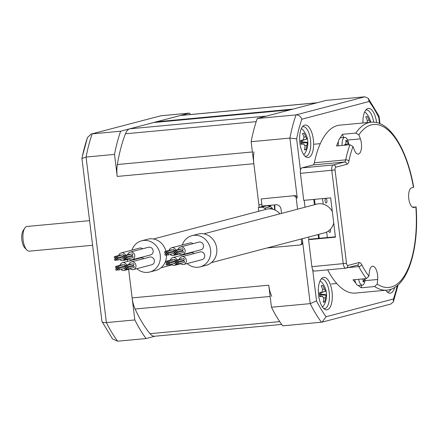 <?xml version="1.0" encoding="UTF-8"?>
<svg xmlns="http://www.w3.org/2000/svg" width="438" height="438" viewBox="0 0 438 438"><rect width="100%" height="100%" fill="white"/><g stroke="black" fill="none" stroke-linecap="round" stroke-linejoin="round"><path stroke-width="0.66" d="M281.683 324.432L154.674 336.247A19.841 8.355 -95.3 0 1 150.004 333.679A124.496 52.418 -95.3 0 1 135.096 309.014A19.841 8.355 -95.3 0 1 132.128 297.906L268.762 285.198A19.841 8.355 84.7 0 0 271.724 296.307M268.762 285.198L271.467 307.235A133.924 56.387 -95.3 0 0 282.718 325.85L322.138 322.127L326.069 316.723L393.428 298.995A128.964 54.296 84.7 0 0 397.255 285.592M259.192 207.267L253.848 163.73A19.841 8.355 84.7 0 1 253.98 151.811M266.419 116.097L290.263 109.828L153.634 122.536L129.79 128.805L266.419 116.097M156.399 122.279A3.718 1.566 84.7 0 0 156.443 121.797L293.071 109.089L316.909 102.815A19.841 8.355 84.7 0 1 317.484 102.711M156.443 121.797L180.281 115.522A19.841 8.355 -95.3 0 1 180.856 115.418L317.194 102.738M132.128 297.906L128.619 269.321L134.838 319.943L106.39 322.587C103.926 322.795 102.443 322.406 101.944 321.421L112.484 338.848L117.647 341.202A133.924 56.387 -95.3 0 1 106.39 322.587L86.067 157.05A133.924 56.387 -95.3 0 1 92.188 133.864L120.631 131.219A133.924 56.387 84.7 0 0 114.51 154.406L117.214 176.437A19.841 8.355 -95.3 0 1 117.351 164.518A124.496 52.418 -95.3 0 1 125.465 133.793A19.841 8.355 -95.3 0 1 129.79 128.805M127.644 261.371L127.414 259.493L127.644 261.371M275.004 210.043A74.4 31.328 -95.3 0 1 274.768 204.874M274.347 204.913A75.391 31.744 84.7 0 0 274.571 209.857M270.564 205.427A0.745 0.673 -104.7 0 0 270.657 206.659A4.96 4.489 75.3 0 1 272.053 208.039L272.901 209.282M263.769 205.898L266.813 205.778A4.96 4.489 75.3 0 1 269.989 206.78A0.745 0.673 -104.7 0 1 270.284 205.455L270.503 205.433A4.96 4.489 -104.7 0 0 271.166 205.318L271.779 205.159A4.96 4.489 -104.7 0 0 271.795 205.154M271.166 205.318A4.96 4.489 -104.7 0 0 271.62 205.17M265.871 209.572A4.96 4.489 -104.7 0 0 264.53 208.274A0.745 0.673 75.3 0 1 264.475 208.231A4.96 4.489 -104.7 0 0 261.3 207.229L258.272 207.513L258.754 211.444M263.786 206.057L258.272 207.513M87.359 137.954A130.196 54.816 84.7 0 0 82.355 156.448L87.496 137.483L91.208 134.033L160.998 115.758L189.44 113.108A133.924 56.387 84.7 0 1 190.475 114.526M120.631 131.219L189.44 113.108M154.964 336.22L146.089 338.558A133.924 56.387 84.7 0 1 134.838 319.943M82.355 156.448A130.196 54.816 84.7 0 0 81.939 158.49L101.944 321.421M114.51 154.406L86.067 157.05L81.939 158.49M160.998 115.758L91.208 134.033M117.647 341.202L146.089 338.558M362.949 122.996A16.31 6.866 -95.3 0 1 366.639 109.144A16.31 6.866 -95.3 0 1 367.942 108.46A16.31 6.866 -95.3 0 1 376.609 122.585M394.693 287.427A16.31 6.866 -95.3 0 1 388.254 292.748A16.31 6.866 -95.3 0 1 385.697 290.246M327.301 309.748A16.31 6.866 -95.3 0 1 324.941 309.409A16.31 6.866 -95.3 0 1 318.481 294.226A16.31 6.866 -95.3 0 1 322.029 278.114A16.31 6.866 -95.3 0 1 323.337 277.435A16.31 6.866 -95.3 0 1 332.037 291.823A16.31 6.866 -95.3 0 1 327.301 309.748M299.899 143.045A16.31 6.866 -95.3 0 1 303.331 125.805A16.31 6.866 -95.3 0 1 313.334 139.514A16.31 6.866 -95.3 0 1 306.239 157.1A16.31 6.866 -95.3 0 1 299.899 143.045M313.756 199.432L314.413 204.743M318.07 234.554L318.541 238.376M364.821 96.798L296.011 114.904L257.259 118.512L326.069 100.401L364.821 96.798L368.254 98.364L379.007 116.114L378.722 117.274A128.964 54.296 84.7 0 0 369.179 101.485L301.815 119.213A128.964 54.296 84.7 0 0 296.625 138.879L300.479 170.283M368.254 98.364L369.179 101.485M296.625 138.879L289.89 138.09A133.924 56.387 84.7 0 1 296.011 114.904C298.721 114.871 300.66 116.311 301.815 119.213M281.541 213.394L281.037 209.26A4.96 4.489 75.3 0 0 275.951 204.765L262.066 206.057L261.19 198.934L294.692 195.644A2.48 2.245 75.3 0 1 297.232 197.894L289.89 138.09L251.138 141.698A133.924 56.387 -95.3 0 1 257.259 118.512M261.88 204.535L258.891 204.814L251.138 141.698M301.224 238.989L301.64 242.378L302.663 242.11L302.242 238.721L310.214 303.627L271.467 307.235M321.47 322.242A133.924 56.387 84.7 0 1 310.214 303.627L316.521 300.939A128.964 54.296 84.7 0 0 326.069 316.723M322.138 322.127L390.926 304.021L393.401 301.727L393.428 298.995M365.686 110.146A14.881 6.263 -95.3 0 1 365.878 110.086A14.881 6.263 -95.3 0 1 366.31 110.009A14.881 6.263 -95.3 0 1 373.674 122.18M390.953 289.228A14.881 6.263 -95.3 0 1 387.767 291.954A14.881 6.263 -95.3 0 1 387.126 291.938M321.076 279.115A14.881 6.263 -95.3 0 1 321.268 279.061A14.881 6.263 -95.3 0 1 321.7 278.984A14.881 6.263 -95.3 0 1 329.267 292.699A14.881 6.263 -95.3 0 1 324.886 308.538A14.881 6.263 -95.3 0 1 324.459 308.615A14.881 6.263 -95.3 0 1 323.819 308.598M302.373 126.806A14.881 6.263 -95.3 0 1 302.997 126.675A14.881 6.263 -95.3 0 1 310.504 139.875A14.881 6.263 -95.3 0 1 305.757 156.306A14.881 6.263 -95.3 0 1 305.116 156.289M92.593 245.28L29.373 251.16A12.401 5.223 -95.3 0 1 26.828 249.972L24.867 247.946A9.921 4.177 -95.3 0 1 21.9 240.095A9.921 4.177 -95.3 0 1 23.241 230.448L24.796 228.099A12.401 5.223 -95.3 0 1 27.074 226.462L89.571 220.653M26.828 249.972A12.401 5.223 -95.3 0 1 23.121 240.155A12.401 5.223 -95.3 0 1 24.796 228.099M320.008 280.982A13.392 5.639 -95.3 0 1 321.727 282.335A19.841 19.841 0 0 1 326.529 294.101A19.354 18.823 67.6 0 1 326.556 294.725A19.743 2.951 -176 0 1 326.556 294.736A19.743 2.951 -176 0 1 326.19 295.294L325.483 297.96A19.743 19.206 67.6 0 1 324.689 301.809A19.354 2.891 -176 0 1 324.016 302.017A19.354 2.891 -176 0 1 323.184 302.209A19.743 15.746 -101.8 0 0 323.759 298.415L322.467 296.274A19.743 2.951 -176 0 1 319.745 296.521A19.354 15.434 -101.8 0 0 319.297 292.896A19.743 0.504 -17.9 0 1 321.952 292.119L319.324 293.022L321.952 292.119L322.658 289.452A19.743 15.746 -101.8 0 0 321.169 285.811A19.354 0.498 -17.9 0 1 321.996 285.592A19.354 0.498 -17.9 0 1 322.675 285.417A19.743 19.206 67.6 0 1 324.383 288.998L325.68 291.139A19.743 0.504 -17.9 0 1 326.113 291.106A19.354 18.823 67.6 0 1 326.529 294.101M326.556 294.736A19.841 19.841 0 0 1 323.863 305.313A13.392 5.639 -95.3 0 1 322.423 306.961M324.689 301.809L323.304 301.673M319.565 294.5L320.906 294.15L320.747 292.874L319.362 293.236M322.675 285.417L321.213 285.899M326.113 291.106L320.747 292.874M326.556 294.725L320.906 294.15M301.306 128.673A13.392 5.639 -95.3 0 1 303.025 130.026A19.841 19.841 0 0 1 307.826 141.792A19.354 18.823 67.6 0 1 307.859 142.416A19.743 2.951 -176 0 1 307.859 142.427A19.743 2.951 -176 0 1 307.487 142.985L306.781 145.651A19.743 19.206 67.6 0 1 305.987 149.5A19.354 2.891 -176 0 1 305.313 149.708A19.354 2.891 -176 0 1 304.481 149.9A19.743 15.746 -101.8 0 0 305.056 146.106L303.764 143.965A19.743 2.951 -176 0 1 301.043 144.211A19.354 15.434 -101.8 0 0 300.599 140.587A19.743 0.504 -17.9 0 1 303.255 139.81L300.621 140.713L303.255 139.81L303.956 137.143A19.743 15.746 -101.8 0 0 302.466 133.502A19.354 0.498 -17.9 0 1 303.293 133.278A19.354 0.498 -17.9 0 1 303.972 133.108A19.743 19.206 67.6 0 1 305.686 136.689L306.978 138.83A19.743 0.504 -17.9 0 1 307.41 138.797A19.354 18.823 67.6 0 1 307.826 141.792M307.859 142.427A19.841 19.841 0 0 1 305.166 153.004A13.392 5.639 -95.3 0 1 303.72 154.652M305.987 149.5L304.602 149.363M300.862 142.191L302.204 141.841L302.045 140.56L300.665 140.926M303.972 133.108L302.51 133.59M307.41 138.797L302.045 140.56M307.859 142.416L302.204 141.841M364.613 112.013A13.392 5.639 -95.3 0 1 366.338 113.365A19.841 19.841 0 0 1 370.751 122.268A19.354 18.823 67.6 0 0 370.723 122.136L370.143 122.328M367.208 122.596L367.268 120.483A19.743 15.746 -101.8 0 0 365.779 116.842A19.354 0.498 -17.9 0 1 366.606 116.617A19.354 0.498 -17.9 0 1 367.285 116.448A19.743 19.206 67.6 0 1 368.993 120.028L370.285 122.169A19.743 0.504 -17.9 0 1 370.723 122.136M367.285 116.448L365.823 116.93M293.668 195.912A2.48 2.245 75.3 0 1 296.208 198.162L297.561 209.178M301.64 242.378A2.48 2.245 75.3 0 1 299.701 245.045L267.207 247.941M261.19 198.934L294.692 195.644M302.663 242.11A2.48 2.245 75.3 0 1 301.054 244.716L300.03 244.984M327.345 237.555L326.666 232.047M323.239 204.141L322.56 198.611M328.735 230.771A2.234 0.942 84.7 0 0 329.809 232.436A2.234 0.942 84.7 0 0 329.874 232.425A2.234 0.942 84.7 0 0 330.389 229.277M325.713 198.524A2.234 0.942 84.7 0 0 325.056 200.9A2.234 0.942 84.7 0 0 326.19 202.958A2.234 0.942 84.7 0 0 326.255 202.947A2.234 0.942 84.7 0 0 326.912 200.571A2.234 0.942 84.7 0 0 325.779 198.513A2.234 0.942 84.7 0 0 325.713 198.524M319.28 238.305L318.798 234.363M315.136 204.551L314.5 199.361M338.459 141.414A84.32 35.5 -95.3 0 0 336.554 145.974L349.995 144.721L353.012 146.522L354.566 150.541A9.921 4.177 84.7 0 0 358.213 154.072A9.921 4.177 84.7 0 0 361.361 148.772A9.921 4.177 84.7 0 0 360.425 138.873L358.864 134.86L355.848 133.059A84.32 35.5 84.7 0 1 371.172 122.229C389.683 120.286 407.187 149.402 413.691 187.278L411.408 187.913A9.921 4.177 84.7 0 0 408.791 198.699A9.921 4.177 84.7 0 0 413.795 207.53A9.921 4.177 84.7 0 0 413.817 207.524L416.1 206.889C419.374 249.786 407.252 288.664 386.792 290.148L355.432 293.066A84.32 35.5 -95.3 0 1 327.651 269.857M361.542 285.176L361.257 287.782L374.693 286.534L377.184 284.048L377.687 279.488A9.921 4.177 84.7 0 0 372.574 266.222A9.921 4.177 84.7 0 0 369.426 271.538L368.922 276.099L366.431 278.584L352.99 279.833A84.32 35.5 -95.3 0 0 355.864 283.134M360.425 138.873L347.608 140.067M343.644 137.494L342.412 134.307L355.848 133.059M377.687 279.488L364.974 280.67M377.184 284.048A81.84 34.46 84.7 0 0 415.876 206.982L412.415 207.13M361.257 287.782A84.32 35.5 -95.3 0 1 358.279 285.456M314.544 271.067A4.96 2.086 -95.3 0 1 314.396 271.089A4.96 2.086 -95.3 0 1 311.894 266.693L308.576 239.668L335.459 237.166L330.63 197.861L303.753 200.363L300.435 173.339A4.96 2.086 -95.3 0 1 301.875 167.891L313.011 164.956A4.96 2.086 84.7 0 0 314.364 162.772A84.32 35.5 -95.3 0 1 339.817 125.148L371.172 122.229M340.173 138.008A84.32 35.5 -95.3 0 1 342.412 134.307M308.576 239.668L310.723 239.104L335.409 236.805M342.149 145.454A7.939 3.34 84.7 0 1 344.525 137.428A7.939 3.34 -95.3 0 1 344.755 137.39L340.879 137.751A7.939 3.34 -95.3 0 0 340.649 137.789A7.939 3.34 84.7 0 0 338.278 145.81M344.755 137.39A7.939 3.34 -95.3 0 1 347.662 140.198A15.659 15.659 0 0 1 348.872 144.825M344.717 145.213A15.576 12.423 -101.8 0 0 344.624 144.633A15.527 0.4 -17.9 0 1 345.423 144.403L346.124 141.737A15.527 12.379 -101.8 0 0 345.702 140.543A15.576 0.4 -17.9 0 1 346.173 140.417A15.576 0.4 -17.9 0 1 346.584 140.313A15.527 15.1 67.6 0 1 347.066 141.49L348.358 143.631A15.527 0.4 -17.9 0 1 348.571 143.593A15.576 15.149 67.6 0 1 348.757 144.836M345.029 145.186L344.662 144.858M345.423 144.403L344.629 144.677L345.423 144.403M346.584 140.313L345.724 140.598M348.571 143.593L344.974 144.775M354.742 279.674A7.939 3.34 84.7 0 0 358.547 285.456L362.418 285.1A7.939 3.34 84.7 0 0 362.653 285.056A7.939 3.34 -95.3 0 0 364.761 281.798A15.659 15.659 0 0 0 365.15 278.705M358.618 279.313A7.939 3.34 84.7 0 0 362.418 285.1M364.421 278.771L364.131 280.462A15.527 15.1 67.6 0 1 363.945 281.711A15.576 2.327 -176 0 1 363.54 281.831A15.576 2.327 -176 0 1 363.064 281.941A15.527 12.379 -101.8 0 0 363.19 280.709L362.741 278.929M363.945 281.711L363.102 281.623M279.948 213.815A14.881 13.463 -104.7 0 0 268.45 208.893A14.881 13.463 -104.7 0 0 266.474 209.244M136.804 268.691A16.118 14.585 -104.7 0 0 147.644 272.381A16.118 14.585 -104.7 0 0 149.785 272.003L155.912 270.394A16.118 14.585 -104.7 0 0 166.489 255.025M165.942 251.198A16.118 14.585 -104.7 0 0 149.851 238.836A16.118 14.585 -104.7 0 0 147.71 239.214L141.578 240.823A16.118 14.585 -104.7 0 0 131.915 250.103M149.785 272.003A16.118 14.585 -104.7 0 0 160.056 253.876A16.118 14.585 -104.7 0 0 143.724 240.446A16.118 14.585 -104.7 0 0 141.578 240.823M131.51 259.865A16.118 14.585 -104.7 0 0 131.63 260.32M143.872 258.623A3.969 3.592 -104.7 0 0 141.326 257.812A3.969 3.592 -104.7 0 0 140.795 257.905L122.416 262.745A3.969 3.592 -104.7 0 0 119.946 265.329M129.971 268.554A3.969 3.592 -104.7 0 0 132.867 269.682A3.969 3.592 -104.7 0 0 133.393 269.589L151.778 264.749A3.969 3.592 -104.7 0 0 154.302 260.287A3.969 3.592 -104.7 0 0 150.283 256.98A3.969 3.592 -104.7 0 0 149.758 257.073L131.378 261.913A3.969 3.592 -104.7 0 0 128.903 264.497M128.767 258.727A3.969 3.592 -104.7 0 0 131.663 259.854A3.969 3.592 -104.7 0 0 132.188 259.761L150.568 254.921A3.969 3.592 -104.7 0 0 153.097 250.459A3.969 3.592 -104.7 0 0 149.079 247.152A3.969 3.592 -104.7 0 0 148.548 247.246L130.168 252.085A3.969 3.592 -104.7 0 0 127.699 254.67M142.668 248.795A3.969 3.592 -104.7 0 0 140.116 247.99A3.969 3.592 -104.7 0 0 139.591 248.083L121.211 252.918A3.969 3.592 -104.7 0 0 118.736 255.502M126.697 265.078A3.969 3.592 -104.7 0 0 122.941 262.652A3.969 3.592 -104.7 0 0 122.416 262.745M121.014 269.386A3.969 3.592 -104.7 0 0 123.91 270.514A3.969 3.592 -104.7 0 0 124.436 270.421A3.969 3.592 -104.7 0 0 126.275 269.162M123.954 267.076A0.745 0.673 -104.7 0 0 123.97 266.173M122.662 264.979A0.745 0.673 -104.7 0 0 121.923 264.815M125.016 265.521A0.745 0.673 -104.7 0 0 124.074 264.618M124.759 266.939A0.745 0.673 -104.7 0 0 124.365 266.977M125.301 267.875A0.745 0.673 -104.7 0 0 124.929 267.005M133.393 269.589A3.969 3.592 -104.7 0 0 135.922 265.121A3.969 3.592 -104.7 0 0 131.904 261.82A3.969 3.592 -104.7 0 0 131.378 261.913M132.911 266.238A0.745 0.673 -104.7 0 0 132.933 265.34M127.666 269.162L133.793 267.547A0.745 0.673 -104.7 0 0 134.28 266.764A0.745 0.673 -104.7 0 0 133.415 266.107L127.288 267.722A0.745 0.673 -104.7 0 0 127.666 269.162A0.745 0.673 -104.7 0 0 128.153 268.379A0.745 0.673 -104.7 0 0 127.288 267.722M131.619 264.147A0.745 0.673 -104.7 0 0 130.978 263.95L124.852 265.565A0.745 0.673 -104.7 0 0 125.23 266.999A0.745 0.673 -104.7 0 0 124.852 265.565M127.376 266.802L133.508 265.187A0.745 0.673 -104.7 0 0 133.125 263.753L126.998 265.362A0.745 0.673 -104.7 0 0 127.376 266.802A0.745 0.673 -104.7 0 0 127.863 266.019A0.745 0.673 -104.7 0 0 126.998 265.362M132.188 259.761A3.969 3.592 -104.7 0 0 134.718 255.299A3.969 3.592 -104.7 0 0 130.694 251.992A3.969 3.592 -104.7 0 0 130.168 252.085M131.707 256.416A0.745 0.673 -104.7 0 0 131.723 255.513M132.199 255.381A0.745 0.673 -104.7 0 0 132.774 254.527A0.745 0.673 -104.7 0 0 131.827 253.958M132.49 257.741A0.745 0.673 -104.7 0 0 133.064 256.887A0.745 0.673 -104.7 0 0 132.117 256.318M130.415 254.319A0.745 0.673 -104.7 0 0 129.675 254.155M125.492 255.25A3.969 3.592 -104.7 0 0 121.737 252.825A3.969 3.592 -104.7 0 0 121.211 252.918M119.804 259.559A3.969 3.592 -104.7 0 0 122.7 260.687A3.969 3.592 -104.7 0 0 123.231 260.594A3.969 3.592 -104.7 0 0 125.071 259.334M122.749 257.248A0.745 0.673 -104.7 0 0 122.766 256.345M121.457 255.151A0.745 0.673 -104.7 0 0 120.811 254.96L114.685 256.569A0.745 0.673 -104.7 0 0 115.063 258.009A0.745 0.673 -104.7 0 0 114.685 256.569M123.806 255.693A0.745 0.673 -104.7 0 0 122.963 254.757L116.837 256.367A0.745 0.673 -104.7 0 0 116.349 257.15A0.745 0.673 -104.7 0 0 117.696 257.024A0.745 0.673 -104.7 0 0 116.837 256.367M124.096 258.053A0.745 0.673 -104.7 0 0 123.724 257.177M123.549 257.111A0.745 0.673 -104.7 0 0 123.248 257.117L117.121 258.727A0.745 0.673 -104.7 0 0 117.504 260.167A0.745 0.673 -104.7 0 0 117.121 258.727M117.209 267.459A0.745 0.673 -104.7 0 0 116.634 268.313A0.745 0.673 -104.7 0 0 117.488 268.916A0.745 0.673 -104.7 0 0 117.209 267.459M116.278 268.735A0.745 0.673 -104.7 0 0 115.703 269.589A0.745 0.673 -104.7 0 0 116.557 270.191A0.745 0.673 -104.7 0 0 116.278 268.735M115.988 266.381A0.745 0.673 -104.7 0 0 116.169 267.853A0.745 0.673 -104.7 0 0 116.743 266.999A0.745 0.673 -104.7 0 0 115.988 266.381M118.14 266.178A0.745 0.673 -104.7 0 0 117.565 267.032A0.745 0.673 -104.7 0 0 118.419 267.634A0.745 0.673 -104.7 0 0 118.14 266.178M118.43 268.538A0.745 0.673 -104.7 0 0 117.855 269.392A0.745 0.673 -104.7 0 0 118.709 269.994A0.745 0.673 -104.7 0 0 118.43 268.538M125.586 267.426A0.745 0.673 -104.7 0 0 126.932 267.3A0.745 0.673 -104.7 0 0 125.586 267.426M124.655 268.702A0.745 0.673 -104.7 0 0 126.002 268.576A0.745 0.673 -104.7 0 0 124.655 268.702M125.142 258.272A0.745 0.673 -104.7 0 0 125.717 257.418A0.745 0.673 -104.7 0 0 124.863 256.816A0.745 0.673 -104.7 0 0 125.142 258.272M126.073 256.991A0.745 0.673 -104.7 0 0 126.648 256.137A0.745 0.673 -104.7 0 0 125.794 255.535A0.745 0.673 -104.7 0 0 126.073 256.991M126.363 259.351A0.745 0.673 -104.7 0 0 126.938 258.497A0.745 0.673 -104.7 0 0 126.084 257.894A0.745 0.673 -104.7 0 0 126.363 259.351M124.211 259.553A0.745 0.673 -104.7 0 0 124.786 258.699A0.745 0.673 -104.7 0 0 123.461 258.929A0.745 0.673 -104.7 0 0 124.211 259.553M123.921 257.194A0.745 0.673 -104.7 0 0 124.496 256.339A0.745 0.673 -104.7 0 0 123.642 255.737A0.745 0.673 -104.7 0 0 123.921 257.194M116.765 258.305A0.745 0.673 -104.7 0 0 115.418 258.431A0.745 0.673 -104.7 0 0 116.765 258.305M115.835 259.586A0.745 0.673 -104.7 0 0 114.493 259.712A0.745 0.673 -104.7 0 0 115.835 259.586M332.322 211.653A14.881 13.463 -104.7 0 0 318.815 203.758A14.881 13.463 -104.7 0 0 316.838 204.108L203.812 233.848M211.384 262.63L324.41 232.885A14.881 13.463 -104.7 0 0 333.723 223.035M187.168 263.556A16.118 14.585 -104.7 0 0 198.009 267.246A16.118 14.585 -104.7 0 0 200.15 266.868L206.276 265.258A16.118 14.585 -104.7 0 0 216.547 247.125A16.118 14.585 -104.7 0 0 200.215 233.7A16.118 14.585 -104.7 0 0 198.069 234.078L191.943 235.688A16.118 14.585 -104.7 0 0 182.274 244.968M200.15 266.868A16.118 14.585 -104.7 0 0 210.421 248.74A16.118 14.585 -104.7 0 0 194.083 235.31A16.118 14.585 -104.7 0 0 191.943 235.688M181.874 254.73A16.118 14.585 -104.7 0 0 181.994 255.184M194.237 253.487A3.969 3.592 -104.7 0 0 191.685 252.677A3.969 3.592 -104.7 0 0 191.16 252.77L172.78 257.61A3.969 3.592 -104.7 0 0 170.311 260.194M180.336 263.419A3.969 3.592 -104.7 0 0 183.232 264.541A3.969 3.592 -104.7 0 0 183.757 264.448L202.137 259.614A3.969 3.592 -104.7 0 0 204.666 255.151A3.969 3.592 -104.7 0 0 200.648 251.845A3.969 3.592 -104.7 0 0 200.122 251.938L181.737 256.777A3.969 3.592 -104.7 0 0 179.268 259.362M179.131 253.591A3.969 3.592 -104.7 0 0 182.027 254.719A3.969 3.592 -104.7 0 0 182.553 254.626L200.933 249.786A3.969 3.592 -104.7 0 0 203.462 245.324A3.969 3.592 -104.7 0 0 199.438 242.017A3.969 3.592 -104.7 0 0 198.912 242.11L180.533 246.95A3.969 3.592 -104.7 0 0 178.063 249.534M193.032 243.659A3.969 3.592 -104.7 0 0 190.481 242.855A3.969 3.592 -104.7 0 0 189.955 242.948L171.576 247.782A3.969 3.592 -104.7 0 0 169.101 250.366M177.061 259.942A3.969 3.592 -104.7 0 0 173.306 257.517A3.969 3.592 -104.7 0 0 172.78 257.61M171.378 264.251A3.969 3.592 -104.7 0 0 174.275 265.379A3.969 3.592 -104.7 0 0 174.8 265.286A3.969 3.592 -104.7 0 0 176.64 264.026M174.319 261.94A0.745 0.673 -104.7 0 0 174.335 261.037M173.026 259.844A0.745 0.673 -104.7 0 0 172.287 259.679M175.375 260.386A0.745 0.673 -104.7 0 0 174.434 259.482M175.118 261.804A0.745 0.673 -104.7 0 0 174.724 261.842M175.665 262.74A0.745 0.673 -104.7 0 0 175.293 261.869M183.757 264.448A3.969 3.592 -104.7 0 0 186.287 259.986A3.969 3.592 -104.7 0 0 182.268 256.684A3.969 3.592 -104.7 0 0 181.737 256.777M183.276 261.103A0.745 0.673 -104.7 0 0 183.298 260.205M178.031 264.026L184.157 262.411A0.745 0.673 -104.7 0 0 183.779 260.971L177.653 262.586A0.745 0.673 -104.7 0 0 178.031 264.026A0.745 0.673 -104.7 0 0 177.653 262.586M181.984 259.011A0.745 0.673 -104.7 0 0 181.337 258.814L175.211 260.429A0.745 0.673 -104.7 0 0 175.589 261.864A0.745 0.673 -104.7 0 0 175.211 260.429M177.74 261.667L183.867 260.052A0.745 0.673 -104.7 0 0 183.489 258.617L177.363 260.227A0.745 0.673 -104.7 0 0 177.74 261.667A0.745 0.673 -104.7 0 0 177.363 260.227M182.553 254.626A3.969 3.592 -104.7 0 0 185.082 250.164A3.969 3.592 -104.7 0 0 181.058 246.857A3.969 3.592 -104.7 0 0 180.533 246.95M182.071 251.281A0.745 0.673 -104.7 0 0 182.088 250.377M182.564 250.246A0.745 0.673 -104.7 0 0 182.383 248.773A0.745 0.673 -104.7 0 0 182.186 248.822M182.854 252.606A0.745 0.673 -104.7 0 0 182.673 251.127A0.745 0.673 -104.7 0 0 182.476 251.182M180.779 249.184A0.745 0.673 -104.7 0 0 180.04 249.019M175.852 250.114A3.969 3.592 -104.7 0 0 172.101 247.689A3.969 3.592 -104.7 0 0 171.576 247.782M170.168 254.423A3.969 3.592 -104.7 0 0 173.065 255.551A3.969 3.592 -104.7 0 0 173.59 255.458A3.969 3.592 -104.7 0 0 175.435 254.199M173.109 252.113A0.745 0.673 -104.7 0 0 173.13 251.209M171.816 250.016A0.745 0.673 -104.7 0 0 171.176 249.819L165.049 251.434A0.745 0.673 -104.7 0 0 164.562 252.217A0.745 0.673 -104.7 0 0 165.909 252.091A0.745 0.673 -104.7 0 0 165.049 251.434M174.171 250.558A0.745 0.673 -104.7 0 0 173.322 249.622L167.196 251.231A0.745 0.673 -104.7 0 0 167.573 252.671A0.745 0.673 -104.7 0 0 168.061 251.888A0.745 0.673 -104.7 0 0 167.196 251.231M174.461 252.918A0.745 0.673 -104.7 0 0 174.083 252.042M173.913 251.976A0.745 0.673 -104.7 0 0 173.612 251.981L167.486 253.591A0.745 0.673 -104.7 0 0 167.864 255.031A0.745 0.673 -104.7 0 0 167.486 253.591M167.573 262.324A0.745 0.673 -104.7 0 0 166.998 263.178A0.745 0.673 -104.7 0 0 167.853 263.78A0.745 0.673 -104.7 0 0 167.573 262.324M166.643 263.599A0.745 0.673 -104.7 0 0 166.068 264.453A0.745 0.673 -104.7 0 0 166.922 265.056A0.745 0.673 -104.7 0 0 166.643 263.599M166.352 261.245A0.745 0.673 -104.7 0 0 165.778 262.099A0.745 0.673 -104.7 0 0 166.632 262.701A0.745 0.673 -104.7 0 0 166.352 261.245M168.504 261.043A0.745 0.673 -104.7 0 0 167.929 261.897A0.745 0.673 -104.7 0 0 168.783 262.499A0.745 0.673 -104.7 0 0 168.504 261.043M168.794 263.402A0.745 0.673 -104.7 0 0 168.219 264.256A0.745 0.673 -104.7 0 0 169.073 264.859A0.745 0.673 -104.7 0 0 168.794 263.402M175.95 262.285A0.745 0.673 -104.7 0 0 177.291 262.165A0.745 0.673 -104.7 0 0 175.95 262.285M175.019 263.566A0.745 0.673 -104.7 0 0 176.366 263.441A0.745 0.673 -104.7 0 0 175.019 263.566M175.507 253.137A0.745 0.673 -104.7 0 0 176.081 252.283A0.745 0.673 -104.7 0 0 175.227 251.68A0.745 0.673 -104.7 0 0 175.507 253.137M176.437 251.855A0.745 0.673 -104.7 0 0 176.257 250.383A0.745 0.673 -104.7 0 0 175.682 251.237A0.745 0.673 -104.7 0 0 176.437 251.855M176.728 254.215A0.745 0.673 -104.7 0 0 176.547 252.742A0.745 0.673 -104.7 0 0 175.972 253.597A0.745 0.673 -104.7 0 0 176.728 254.215M174.576 254.418A0.745 0.673 -104.7 0 0 175.151 253.564A0.745 0.673 -104.7 0 0 174.297 252.956A0.745 0.673 -104.7 0 0 174.576 254.418M174.286 252.058A0.745 0.673 -104.7 0 0 174.861 251.204A0.745 0.673 -104.7 0 0 174.006 250.602A0.745 0.673 -104.7 0 0 174.286 252.058M167.13 253.169A0.745 0.673 -104.7 0 0 165.783 253.295A0.745 0.673 -104.7 0 0 167.13 253.169M166.199 254.451A0.745 0.673 -104.7 0 0 164.852 254.577A0.745 0.673 -104.7 0 0 166.199 254.451M135.096 309.014L270.142 296.449M150.004 333.679L279.734 321.612M180.281 115.522L316.909 102.815M125.465 133.793L256.214 121.633M117.351 164.518L252.398 151.959M117.214 176.437L253.848 163.73M264.475 208.231L269.989 206.78M270.657 206.659L264.53 208.274M261.3 207.229L266.813 205.778M272.053 208.039L268.948 208.855M379.483 123.461L378.722 117.274M304.169 200.325L305.018 207.218M308.675 237.029L308.987 239.559M312.666 269.529L316.521 300.939M325.483 297.96L323.748 297.78M322.467 296.274L319.696 295.781M324.383 288.998L322.691 289.556M325.68 291.139L319.362 293.219M326.19 295.294L319.581 294.621M306.781 145.651L305.045 145.471M303.764 143.965L300.999 143.472M305.686 136.689L303.988 137.247M306.978 138.83L300.66 140.91M307.487 142.985L300.879 142.312M368.993 120.028L367.296 120.587M370.285 122.169L369.683 122.366M296.208 198.162L297.232 197.894M413.467 187.371A81.84 34.46 84.7 0 0 358.864 134.86M353.012 146.522A81.84 34.46 84.7 0 0 348.938 161.009A7.441 3.132 -95.3 0 1 346.907 164.288L335.771 167.223A2.48 1.046 84.7 0 0 335.054 169.944L346.513 263.298A2.48 1.046 84.7 0 0 347.838 265.483L358.974 262.554A7.441 3.132 -95.3 0 1 361.657 264.596A81.84 34.46 84.7 0 0 368.922 276.099M349.995 144.721A84.32 35.5 84.7 0 0 345.719 159.854A4.96 2.086 -95.3 0 1 344.367 162.044L333.23 164.973A4.96 2.086 84.7 0 0 331.79 170.42L343.255 263.775A4.96 2.086 84.7 0 0 345.757 268.176A4.96 2.086 84.7 0 0 345.9 268.149A2.48 2.245 75.3 0 0 347.838 265.483M348.938 161.009A2.48 1.314 -168.5 0 0 345.719 159.854L314.364 162.772M346.907 164.288A2.48 2.245 -104.7 0 0 344.367 162.044L313.011 164.956M335.771 167.223A2.48 2.245 -104.7 0 0 333.23 164.973L301.875 167.891M335.054 169.944L300.435 173.339M346.513 263.298L311.894 266.693M358.974 262.554A2.48 2.245 75.3 0 1 357.364 265.16L345.757 268.176L314.396 271.089M357.255 265.193A4.96 2.086 -95.3 0 1 358.826 266.578A84.32 35.5 84.7 0 0 366.431 278.584M361.657 264.596A2.48 1.555 152.8 0 1 358.826 266.578L348.226 267.563M374.693 286.534A84.32 35.5 84.7 0 0 386.792 290.148M347.066 141.49L346.14 141.792M348.358 143.631L344.662 144.847M364.131 280.462L363.195 280.369M379.976 123.658L379.078 116.349M393.401 301.727L398.137 284.837M322.735 296.28L319.696 295.738M304.032 143.971L300.994 143.429M314.369 144.201L320.282 143.653M331.303 284.005L336.745 283.501M265.767 209.43L153.448 238.984M130.321 268.872L124.436 270.421M129.111 259.044L123.231 260.594M117.685 267.322L117.11 267.476M117.992 268.784L117.488 268.916M116.754 268.603L116.179 268.757M118.063 269.797L116.557 270.191M122.016 264.782L115.889 266.397M116.771 267.7L116.267 267.837M124.168 264.585L118.041 266.195M124.381 266.069L118.419 267.634M124.458 266.945L118.331 268.554M124.671 268.423L118.709 269.994M126.949 267.946L126.451 268.083M126.642 266.49L126.067 266.643M127.025 268.965L125.52 269.359M125.711 267.771L125.137 267.919M125.733 266.868L125.23 266.999M125.744 258.124L125.241 258.256M125.438 256.663L124.863 256.816M132.298 255.365L126.171 256.975M131.92 253.925L125.794 255.535M132.588 257.719L126.462 259.334M132.21 256.285L126.084 257.894M125.816 259.137L124.31 259.531M124.507 257.944L123.932 258.097M124.523 257.04L124.02 257.177M129.768 254.122L123.642 255.737M116.475 257.5L115.906 257.648M116.787 258.957L116.284 259.088M115.566 257.878L115.063 258.009M123.177 256.241L117.214 257.807M123.467 258.595L117.504 260.167M115.544 258.776L114.975 258.929M116.858 259.969L115.353 260.369M172.112 264.848L161.02 267.766M180.68 263.736L174.8 265.286M179.476 253.909L173.59 255.458M168.05 262.187L167.475 262.34M168.356 263.649L167.853 263.78M167.119 263.468L166.544 263.616M168.427 264.661L166.922 265.056M172.38 259.646L166.254 261.262M167.135 262.565L166.632 262.701M174.532 259.449L168.406 261.059M174.746 260.928L168.783 262.499M174.822 261.804L168.696 263.419M175.036 263.287L169.073 264.859M177.313 262.811L176.81 262.942M177.007 261.355L176.432 261.508M177.385 263.829L175.879 264.224M176.076 262.636L175.501 262.784M176.092 261.732L175.589 261.864M176.109 252.989L175.605 253.12M175.802 251.527L175.227 251.68M182.662 250.229L176.536 251.839M182.285 248.789L176.158 250.399M182.953 252.584L176.826 254.199M182.575 251.144L176.448 252.759M176.18 254.002L174.674 254.396M174.871 252.808L174.297 252.956M174.888 251.905L174.384 252.042M180.133 248.987L174.006 250.602M166.84 252.359L166.265 252.512M167.146 253.821L166.648 253.952M165.931 252.742L165.427 252.874M173.536 251.105L167.573 252.671M173.826 253.46L167.864 255.031M165.909 253.64L165.334 253.794M167.223 254.834L165.717 255.234"/></g></svg>
